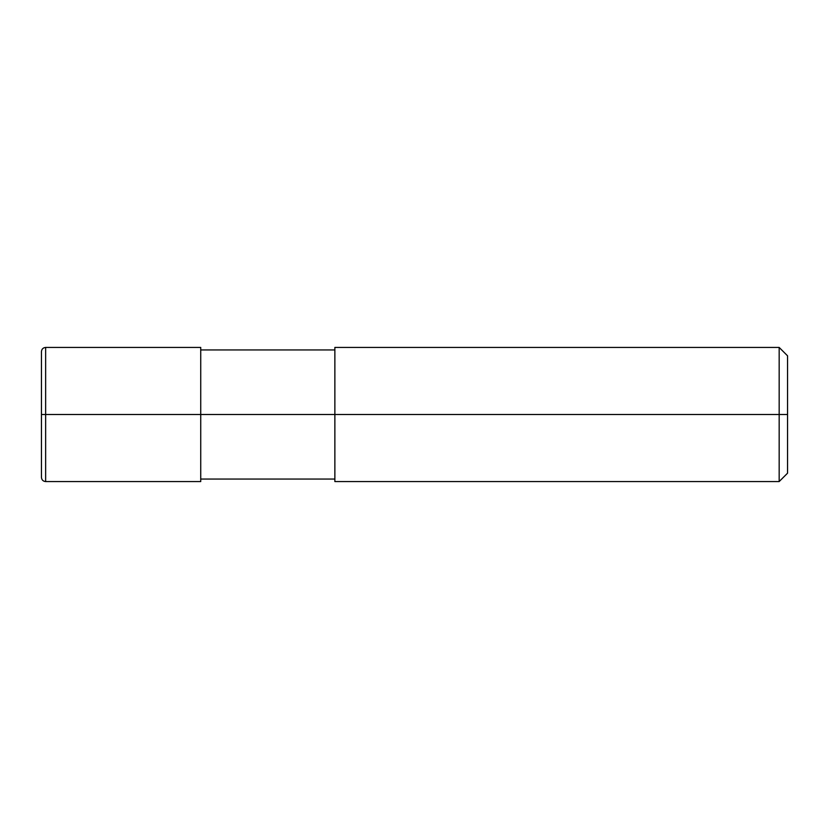 <?xml version="1.0" encoding="UTF-8"?>
<svg xmlns="http://www.w3.org/2000/svg" width="829" height="829" viewBox="0 0 829 829"><rect width="100%" height="100%" fill="white"/><g stroke="black" fill="none" stroke-linecap="round" stroke-linejoin="round"><path stroke-width="1.24" d="M200.732 414.5L200.732 481.566L200.732 347.434L200.732 414.5L45.636 414.5L45.636 347.434L45.636 414.5L41.45 414.5L41.45 351.807L41.45 477.193L41.45 414.5L45.636 414.5L45.636 347.434L45.636 481.566L45.636 414.5L45.636 481.566L45.636 414.5L200.732 414.5L200.732 481.566L200.732 414.5L334.864 414.5L200.732 414.5M787.55 414.5L787.55 473.183L787.55 355.817L787.55 414.5L779.167 414.5L779.167 347.434L779.167 414.5L334.864 414.5L334.864 347.434L334.864 481.566L334.864 414.5L779.167 414.5L779.167 347.434L779.167 481.566L779.167 414.5L779.167 481.566L779.167 414.5L787.55 414.5L787.55 473.183L787.55 414.5M41.45 351.807L41.45 351.631C41.699 349.082 43.098 347.683 45.636 347.434L200.732 347.434M41.45 477.193L41.45 351.631M200.732 481.566L45.636 481.566C43.098 481.317 41.699 479.918 41.45 477.369M200.732 349.952L334.864 349.952M334.864 347.434L779.167 347.434L787.55 355.817M200.732 479.048L334.864 479.048M334.864 481.566L779.167 481.566L787.55 473.183"/></g></svg>
